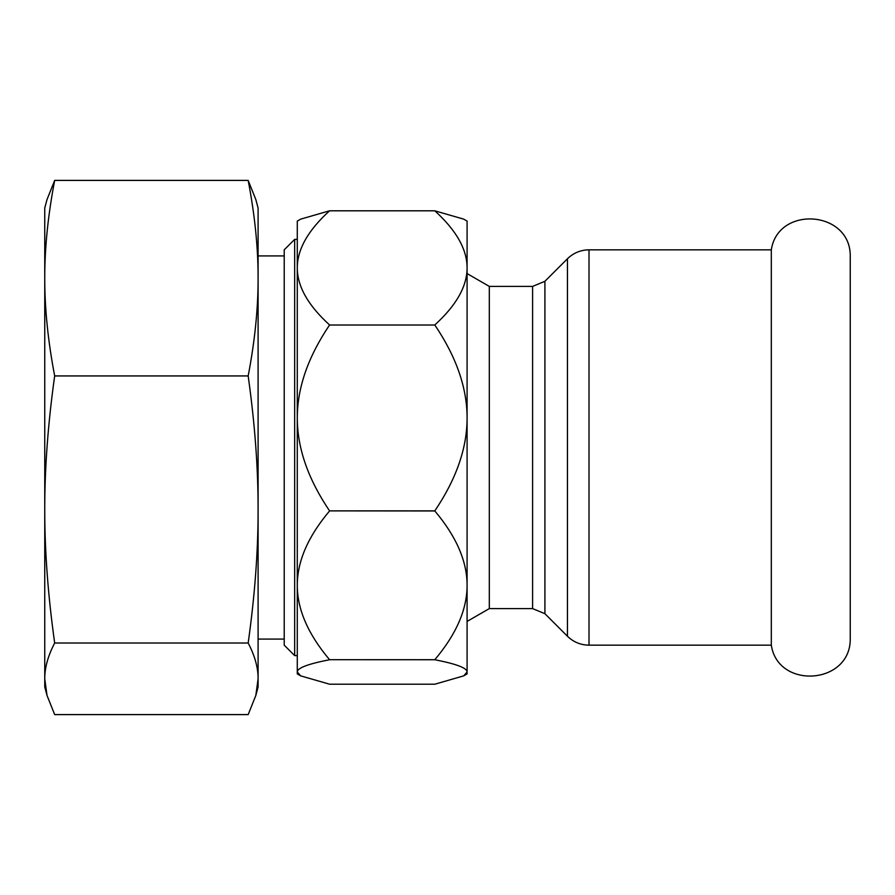 <?xml version="1.0" encoding="UTF-8"?>
<svg xmlns="http://www.w3.org/2000/svg" width="895" height="895" viewBox="0 0 895 895"><rect width="100%" height="100%" fill="white"/><g stroke="black" fill="none" stroke-linecap="round" stroke-linejoin="round"><path stroke-width="1.34" d="M589.011 645.172L589.011 249.828L771.311 249.828L771.311 645.172L589.011 645.172C580.642 645.049 573.46 642.073 567.452 636.244L544.91 613.701L544.91 281.298L567.452 258.756L567.452 636.244M771.311 249.828C777.968 205.537 849.489 210.258 850.25 255.053L850.25 639.947C849.489 684.742 777.968 689.463 771.311 645.172M532.592 608.6L532.592 286.4L489.308 286.4L489.308 608.6L532.592 608.6L544.91 613.701M467.089 642.565L467.089 585.33C467.089 609.428 456.327 634.219 434.813 659.693L434.813 659.738C456.327 663.933 467.089 668.006 467.089 671.977L463.711 675.859L467.089 673.913L467.089 221.087L463.711 219.141L434.813 210.817C456.327 230.362 467.089 249.381 467.089 267.873L467.089 252.435M434.813 510.967L329.561 510.877C308.048 479.038 297.297 448.059 297.285 417.943C297.297 387.837 308.048 356.859 329.561 325.019L434.813 325.019C456.327 356.859 467.089 387.837 467.089 417.943C467.089 448.059 456.327 479.038 434.813 510.877L434.813 510.967C456.327 536.441 467.089 561.232 467.089 585.33M329.561 324.941C308.048 305.385 297.297 286.366 297.285 267.873L297.285 221.087L300.664 219.141L329.561 210.795L434.813 210.795M434.813 659.738L329.561 659.693C308.048 634.219 297.297 609.428 297.285 585.33L297.285 267.873C297.297 249.381 308.048 230.362 329.561 210.817L329.561 210.795M463.711 675.859L434.813 684.205L329.561 684.205L300.664 675.859L297.285 671.977L297.285 585.33C297.297 561.232 308.048 536.441 329.561 510.967M300.664 675.859L297.285 673.913L297.285 671.977C297.297 668.006 308.048 663.933 329.561 659.738M329.561 510.877L434.813 510.877M434.813 325.019L329.561 325.019M329.561 659.693L434.813 659.693M294.668 239.379L284.218 249.828L284.218 645.172L294.668 655.621L294.668 239.379L297.285 239.379L297.285 267.873M297.285 585.33L297.285 655.621L294.668 655.621M467.089 267.873C467.089 286.366 456.327 305.385 434.813 324.941M434.813 210.817L329.561 210.817M255.836 695.426L258.096 686.968L258.096 678.813L255.836 695.426L248.172 714.602L54.673 714.602L47.01 695.426L44.75 686.968L44.75 208.032L47.01 199.574L54.673 180.398C47.994 215.281 44.694 247.87 44.75 278.166C44.694 308.462 47.994 341.051 54.673 375.934C47.994 423.581 44.694 468.096 44.75 509.479C44.694 550.872 47.994 595.388 54.673 643.024L248.172 643.024C254.851 655.8 258.163 667.726 258.096 678.813L258.096 208.032L255.836 199.574L248.172 180.398C254.851 215.281 258.163 247.87 258.096 278.166L258.096 255.925L284.218 255.925M258.096 632.552L258.096 509.479C258.163 550.872 254.851 595.388 248.172 643.024M258.096 278.166C258.163 308.462 254.851 341.051 248.172 375.934C254.851 423.581 258.163 468.096 258.096 509.479M47.01 695.426L44.75 678.813C44.694 667.726 47.994 655.8 54.673 643.024M248.172 180.398L54.673 180.398M248.172 375.934L54.673 375.934M489.308 286.4L467.089 273.579M489.308 608.6L467.089 621.421M589.011 249.828C580.642 249.951 573.46 252.927 567.452 258.756M532.592 286.4L544.91 281.298M284.218 639.075L258.096 639.075"/></g></svg>
